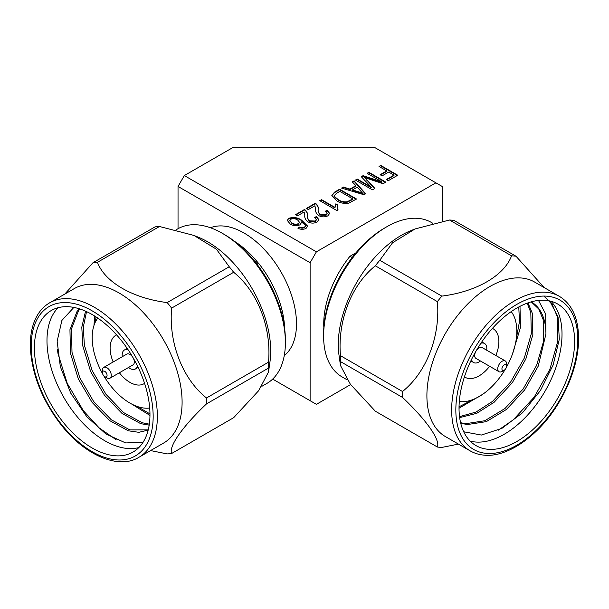 <?xml version="1.0" encoding="UTF-8"?>
<svg xmlns="http://www.w3.org/2000/svg" width="609" height="609" viewBox="0 0 609 609"><rect width="100%" height="100%" fill="white"/><g stroke="black" fill="none" stroke-linecap="round" stroke-linejoin="round"><path stroke-width="0.91" d="M367.12 173.329L368.879 172.309L385.84 182.099L383.084 183.697L364.601 177.6L374.9 188.417L372.404 189.856L355.443 180.066L357.209 179.046L371.208 187.13L361.282 176.701L363.078 175.658L381.919 181.87L367.12 173.329M334.585 192.109L339.586 189.224L356.547 199.014L348.751 203.155C344.055 203.817 340.035 203.033 336.701 200.787L331.829 195.329L334.585 192.109L334.585 192.596L339.586 189.711L339.586 189.224M314.914 205.758L308.306 209.572L306.327 208.43L315.355 203.216C317.51 204.852 318.446 206.733 318.172 208.857C317.814 210.973 318.606 212.891 320.547 214.604L326.104 214.81L327.14 213.378L325.267 211.224L327.246 210.333L329.667 213.439L327.802 215.868C324.742 217.299 321.719 217.207 318.751 215.601C316.33 213.736 315.272 211.589 315.591 209.169L314.914 205.758M306.038 228.428C303.343 229.639 300.648 229.585 297.953 228.268L299.499 227.119L302.049 227.774L304.492 227.286L305.398 225.969L305.025 224.843L301.074 221.653L301.356 222.757L299.879 224.866C296.446 226.129 293.241 225.87 290.272 224.082L287.265 220.405L288.795 218.296C293.69 216.865 298.029 217.535 301.813 220.321L307.652 226.145L306.038 228.428M435.899 182.829L374.52 147.393L233.384 147.241L184.321 175.567L316.406 251.822L435.899 182.829L442.195 186.461L442.195 221.318M304.119 211.985L297.512 215.799L295.532 214.657L304.561 209.443C306.715 211.087 307.652 212.967 307.378 215.084C307.02 217.207 307.811 219.126 309.753 220.839L315.31 221.044L316.353 219.613L314.472 217.459L316.459 216.568L318.872 219.674L317.007 222.095C313.947 223.526 310.933 223.442 307.956 221.836C305.535 219.963 304.485 217.816 304.797 215.403L304.119 211.985M320.182 200.909L321.522 200.133L334.958 207.897L335.841 203.848L337.82 204.989L337.279 207.296L338.086 209.93L336.944 210.592L319.763 200.666L321.522 199.653L334.958 207.41L334.92 206.908M352.291 181.893L354.126 180.827L365.666 193.753L363.946 194.743L341.565 188.082L343.4 187.024L349.947 189.087L355.877 185.669L352.291 181.893M379.011 166.463L380.777 165.442L397.738 175.232L388.268 180.706L386.281 179.556L393.993 175.11L388.702 172.058L382.094 175.872L380.115 174.722L386.723 170.908L379.011 166.463M256.975 264.199L258.574 263.278A74.275 42.881 60 0 1 284.662 328.845M254.296 260.812L258.574 263.278M284.258 355.648A74.131 42.797 -120 0 0 284.22 277.833A74.131 42.797 -120 0 0 217.877 226.03A74.131 42.797 -120 0 0 210.417 227.751M258.361 263.157A74.131 42.797 -120 0 0 234.671 241.446M352.154 257.554L349.954 256.282A74.131 42.797 120 0 0 323.836 327.497M316.406 251.822L310.11 262.715L178.034 186.461L178.034 228.702M272.672 379.087L316.406 404.338L350.632 384.576M310.11 262.715L310.11 400.699M349.954 256.282L355.953 252.819M178.034 186.461L184.321 175.567M449.518 220.016A104.969 60.603 120 0 1 453.956 220.412L516.006 256.237A104.969 60.603 -60 0 0 511.568 255.841L449.518 220.016L415.079 228.946L392.554 242.77L379.772 260.279L441.822 296.103A104.969 60.603 -60 0 0 437.384 301.622L375.334 265.798C351.469 284.875 337.424 320.798 340.469 355.679L402.511 391.503A104.969 60.603 -60 0 0 402.511 397.418L340.469 361.594L340.477 365.484L350.304 384.157L375.334 411.204L437.384 447.029A104.969 60.603 -60 0 0 441.822 447.425L458.44 444.098M379.772 260.279A104.969 60.603 120 0 0 375.334 265.798M340.469 355.679A104.969 60.603 120 0 0 340.469 361.594M544.21 287.6L516.006 256.237M511.568 255.841C504.183 275.633 476.36 291.795 441.822 296.103M437.384 301.622C440.421 336.237 426.551 372.251 402.511 391.503M402.511 397.418C426.384 420.004 440.429 439.904 437.384 447.029M543.875 296.065L552.173 304.325L557.151 316.36L557.852 341.048L549.836 369.435L534.192 397.144L513.197 419.883L498.2 430.251M459.034 408.243L482.777 394.236M512.336 354.385L520.467 327.497L519.995 306.335M459.658 417.614L476.74 413.328L494.089 402.29L512.268 382.772L525.841 358.983L532.852 334.607L532.357 313.422L527.995 302.879M460.701 423.126L467.179 424.595L486.332 421.634L506.475 409.438L524.654 389.92L538.227 366.131L545.93 333.938L545.649 314L538.501 300.427M463.723 431.781L481.346 435.047L501.885 428.386L522.476 412.811L540.373 390.628L553.17 364.92L559.306 339.221L558.05 316.931L549.706 300.945M550.901 301.234A81.72 47.182 -60 0 1 545.093 391.123A81.72 47.182 -60 0 1 470.156 441.091M545.93 333.938A70.347 40.613 120 0 0 531.368 301.965A70.347 40.613 120 0 0 531.223 301.881M459.041 406.812L473.3 399.405M516.318 338.581L519.462 321.704L518.769 306.982M459.536 416.64L475.972 412.08L492.544 401.392L510.723 381.881L524.296 358.092L531.307 333.709L530.812 312.531L527.181 303.168M460.602 422.699L465.634 423.704L484.787 420.743L504.922 408.54L523.108 389.029L536.674 365.24L543.692 340.865L543.19 319.679L538.79 309.067L531.36 301.965M545.71 300.328A81.72 47.182 -60 0 1 557.677 304.02A81.72 47.182 -60 0 1 557.677 398.385A81.72 47.182 -60 0 1 475.956 445.567A81.72 47.182 -60 0 1 470.97 360.642A81.72 47.182 -60 0 1 545.71 300.328M505.166 369.435A53.371 30.815 -60 0 1 460.206 401.643A53.371 30.815 -60 0 1 459.3 401.544M511.225 311.61A53.371 30.815 -60 0 1 506.345 367.387M464.431 376.872A28.022 16.177 120 0 0 465.063 377.268A28.022 16.177 120 0 0 489.621 366.283M495.848 355.496A28.022 16.177 120 0 0 493.084 328.738A28.022 16.177 120 0 0 492.422 328.396M559.321 296.324L534.58 282.043A89.211 51.506 120 0 0 521.517 278.008A89.211 51.506 120 0 0 439.934 343.849A89.211 51.506 120 0 0 445.377 436.554L470.118 450.843C474.266 453.233 478.88 454.664 483.965 455.121C507.122 457.823 538.866 435.937 558.415 403.318C570.595 383.053 577.302 362.911 578.55 342.882C579.281 320.09 572.871 304.569 559.321 296.324A89.211 51.506 120 0 0 546.258 292.297A89.211 51.506 120 0 0 464.675 358.138A89.211 51.506 120 0 0 470.118 450.843M503.08 370.5A3.258 1.88 -60 0 1 503.08 365.887A3.258 1.88 -60 0 1 506.543 366.199A3.258 1.88 -60 0 1 504.237 370.196A3.258 1.88 -60 0 1 503.08 370.5M504.237 370.196L502.136 371.406A6.227 3.593 -60 0 1 499.936 371.992A6.227 3.593 -60 0 1 499.022 371.711A6.227 3.593 -60 0 1 499.022 364.525A6.227 3.593 -60 0 1 505.249 360.924A6.227 3.593 -60 0 1 506.543 363.779L506.543 366.199M505.249 360.924L482.191 347.61A6.227 3.593 120 0 0 475.964 351.21A6.227 3.593 120 0 0 475.964 358.397L499.022 371.711M480.478 361.008A10.97 6.334 -60 0 1 475.195 363.002A10.97 6.334 -60 0 1 473.589 362.507A10.97 6.334 -60 0 1 471.541 359.477M480.912 343.24A10.97 6.334 -60 0 1 484.558 343.499A10.97 6.334 -60 0 1 486.705 350.221M340.477 365.484L338.992 355.047A89.211 51.506 -60 0 1 410.801 230.674L415.079 228.946M323.607 336.084L323.607 333.663A86.242 49.793 -60 0 1 384.591 228.04L386.685 226.83A89.211 51.506 120 0 0 323.607 336.084A89.211 51.506 120 0 0 342.083 376.918L347.13 379.833M432.908 223.343L431.294 222.407A89.211 51.506 120 0 0 386.685 226.83L384.591 228.04M150.56 450.576L167.178 453.903A104.969 60.603 60 0 0 171.616 453.507L233.666 417.683L258.627 390.727L268.523 371.97L268.531 368.072L206.489 403.896A104.969 60.603 60 0 0 206.489 397.981L268.531 362.157C271.568 327.543 257.698 291.528 233.666 272.284L171.616 308.108A104.969 60.603 60 0 0 167.178 302.582L229.228 266.765L216.431 249.233L193.921 235.432L159.482 226.495L97.432 262.319A104.969 60.603 60 0 0 92.994 262.715L155.044 226.891A104.969 60.603 -120 0 1 159.482 226.495M268.531 368.072A104.969 60.603 -120 0 0 268.531 362.157M233.666 272.284A104.969 60.603 -120 0 0 229.228 266.765M171.616 453.507C168.579 446.458 182.449 426.65 206.489 403.896M206.489 397.981C182.616 378.905 168.571 342.981 171.616 308.108M167.178 302.582C132.891 298.326 104.893 282.256 97.432 262.319M92.994 262.715L64.79 294.086M116.174 439.759L99.107 427.845L83.41 410.763L67.234 383.365L58.038 353.806L57.337 349.269M94.623 316.018L93.992 325.419M131.62 404.003L149.966 415.429M85.542 311.161L81.796 327.223L82.832 346.064L90.642 371.566L104.459 395.211L122.066 413.473L140.656 423.636L149.182 425.151M79.307 308.793L76.97 311.602L69.951 329.667L70.446 353.212L78.257 378.714L92.081 402.359L109.681 420.621L128.278 430.784L138.837 432.314L148.17 430.114M73.856 307.416L61.89 320.425L57.162 341.246L60.329 366.702L70.705 393.087L86.722 416.609L105.951 434.011L125.66 442.933L143.054 442.286M138.844 447.569A81.72 47.182 60 0 1 63.907 397.601A81.72 47.182 60 0 1 58.099 307.72M95.948 316.863L95.59 321.575M137.421 406.53L149.966 413.907M86.531 311.61L83.281 327.185L84.377 345.166L92.187 370.668L106.012 394.32L123.612 412.582L142.202 422.745L149.327 424.161M79.886 308.976L78.515 310.704L71.504 328.776L71.999 352.314L79.809 377.816L93.626 401.468L111.226 419.73L129.824 429.893L148.231 429.87M121.077 340.172A81.72 47.182 60 0 1 133.044 452.045A81.72 47.182 60 0 1 51.323 404.863A81.72 47.182 60 0 1 51.323 310.506A81.72 47.182 60 0 1 121.077 340.172M149.7 408.022A53.371 30.815 60 0 1 111.051 386.334A53.371 30.815 60 0 1 103.835 375.913M102.655 373.865A53.371 30.815 60 0 1 97.775 318.096M116.578 334.874A28.022 16.177 -120 0 0 115.916 335.224A28.022 16.177 -120 0 0 113.152 361.982M119.379 372.761A28.022 16.177 -120 0 0 143.937 383.754A28.022 16.177 -120 0 0 144.569 383.35M138.882 457.321L163.623 443.04A89.211 51.506 -120 0 0 150.56 320.913A89.211 51.506 -120 0 0 74.42 288.521L49.679 302.81C41.892 307.339 36.357 314.762 33.084 325.069C30.876 332.232 30.001 340.332 30.45 349.36C32.391 375.86 42.737 401.171 61.479 425.303C85.732 456.156 119.303 469.547 138.882 457.321A89.211 51.506 -120 0 0 125.819 335.194A89.211 51.506 -120 0 0 49.679 302.81M103.614 375.654A3.258 1.88 60 0 1 102.457 372.678A3.258 1.88 60 0 1 104.763 371.345A3.258 1.88 60 0 1 107.07 375.342A3.258 1.88 60 0 1 104.763 376.674A3.258 1.88 60 0 1 103.614 375.654M102.457 372.678L102.457 370.257A6.227 3.593 60 0 1 103.751 367.41A6.227 3.593 60 0 1 109.978 371.003A6.227 3.593 60 0 1 109.978 378.197A6.227 3.593 60 0 1 106.864 377.884L104.763 376.674M109.978 378.197L133.036 364.875A6.227 3.593 -120 0 0 133.036 357.689A6.227 3.593 -120 0 0 126.809 354.095L103.751 367.41M122.295 356.699A10.97 6.334 60 0 1 124.442 349.985A10.97 6.334 60 0 1 128.088 349.718M137.459 365.963A10.97 6.334 60 0 1 135.411 368.985A10.97 6.334 60 0 1 128.522 367.486M193.921 235.432L198.199 237.152A89.211 51.506 60 0 1 270.008 361.525L268.561 371.688M224.409 234.518L222.315 233.308L224.409 234.518A86.242 49.793 60 0 1 285.393 340.142L285.393 342.562A89.211 51.506 -120 0 0 222.315 233.308A89.211 51.506 -120 0 0 177.706 228.893L176.1 229.821M261.87 386.319L266.917 383.404A89.211 51.506 -120 0 0 285.393 342.562M298.364 228.444L299.499 227.119M299.499 227.606L302.049 228.253L302.049 227.774M302.049 228.253L304.492 227.774L304.492 227.286M304.492 227.774L305.375 226.205M301.348 222.985L301.074 221.653M287.281 220.664L288.795 218.296M288.795 218.776C293.69 217.344 298.029 218.022 301.813 220.801L301.813 220.321M301.813 220.801L307.636 226.388M289.854 220.747L291.97 223.518C293.964 224.782 296.126 224.98 298.479 224.127L299.438 222.437M298.479 223.64L299.453 222.201L297.603 219.925C295.479 218.623 293.165 218.395 290.653 219.255L289.838 220.481L291.97 223.031C293.964 224.295 296.126 224.5 298.479 223.64L298.479 224.127M291.97 223.518L291.97 223.031M295.951 214.901L304.561 209.93L304.561 209.443M304.561 209.93C306.715 211.574 307.652 213.454 307.378 215.571C307.02 217.687 307.811 219.605 309.753 221.318L309.753 220.839M309.753 221.318L315.31 221.524L315.31 221.044M315.31 221.524L316.33 219.857M314.929 217.733L316.459 217.048L316.459 216.568M316.459 217.048L318.857 219.91M306.746 208.666L315.355 203.695L315.355 203.216M315.355 203.695C317.51 205.34 318.446 207.22 318.172 209.336C317.814 211.46 318.606 213.378 320.547 215.091L320.547 214.604M320.547 215.091L326.104 215.297L326.104 214.81M326.104 215.297L327.117 213.622M325.724 211.506L327.246 210.821L327.246 210.333M327.246 210.821L329.652 213.683M321.522 200.133L321.522 199.653M334.927 207.136L335.841 203.848M335.841 204.335L337.66 205.385M337.287 207.54L337.85 210.059M339.586 189.711L356.128 199.257M331.844 195.58L334.585 192.596M334.493 195.877L335.019 197.483L338.49 200.27C340.812 201.883 343.674 202.553 347.084 202.279L352.801 199.371L352.801 198.892L339.807 191.386L336.777 193.129L334.47 195.618L335.019 197.004L338.49 199.782C340.812 201.396 343.674 202.066 347.084 201.8L352.801 198.892M349.825 201.092L349.825 200.605M347.084 202.279L347.084 201.8M338.49 200.27L338.49 199.782M335.019 197.483L335.019 197.004M352.588 182.205L354.126 180.827M354.126 181.315L365.377 193.913M342.121 188.242L343.4 187.024M343.4 187.503L349.947 189.574L349.947 189.087M349.947 189.574L355.877 186.156L355.877 185.669M352.512 189.901L352.512 190.381L363.04 193.715L357.277 187.146L352.512 189.901L363.04 193.228M367.539 173.573L368.879 172.309M368.879 172.796L385.421 182.342M374.604 188.592L364.601 177.6M355.862 180.31L357.209 179.046M357.209 179.533L371.208 187.618L371.208 187.13M361.579 177.013L363.078 175.658M363.078 176.146L381.919 182.357L381.919 181.87M379.43 166.699L380.777 165.442M380.777 165.93L397.319 175.476M386.7 179.8L393.993 175.59L393.993 175.11M380.534 174.966L386.723 171.395L386.723 170.908M486.325 453.378A86.242 49.793 -60 0 1 486.325 331.418A86.242 49.793 -60 0 1 577.796 339.586A86.242 49.793 -60 0 1 486.325 453.378M61.692 424.656A86.242 49.793 60 0 1 61.692 302.688A86.242 49.793 60 0 1 153.163 416.48A86.242 49.793 60 0 1 61.692 424.656M307.378 215.571L307.378 215.084M318.172 209.336L318.172 208.857M358.587 192.254L358.587 191.774M366.557 180.097L366.557 179.609M484.558 343.499L481.81 341.915M473.589 362.507L470.841 360.916M135.411 368.985L138.159 367.402M124.442 349.985L127.19 348.394M305.398 225.969L305.398 226.449M299.453 222.201L299.453 222.688M289.838 220.481L289.838 220.96M316.353 219.613L316.353 220.093M327.14 213.378L327.14 213.866M337.279 207.296L337.279 207.776M334.47 195.618L334.47 196.106"/></g></svg>
